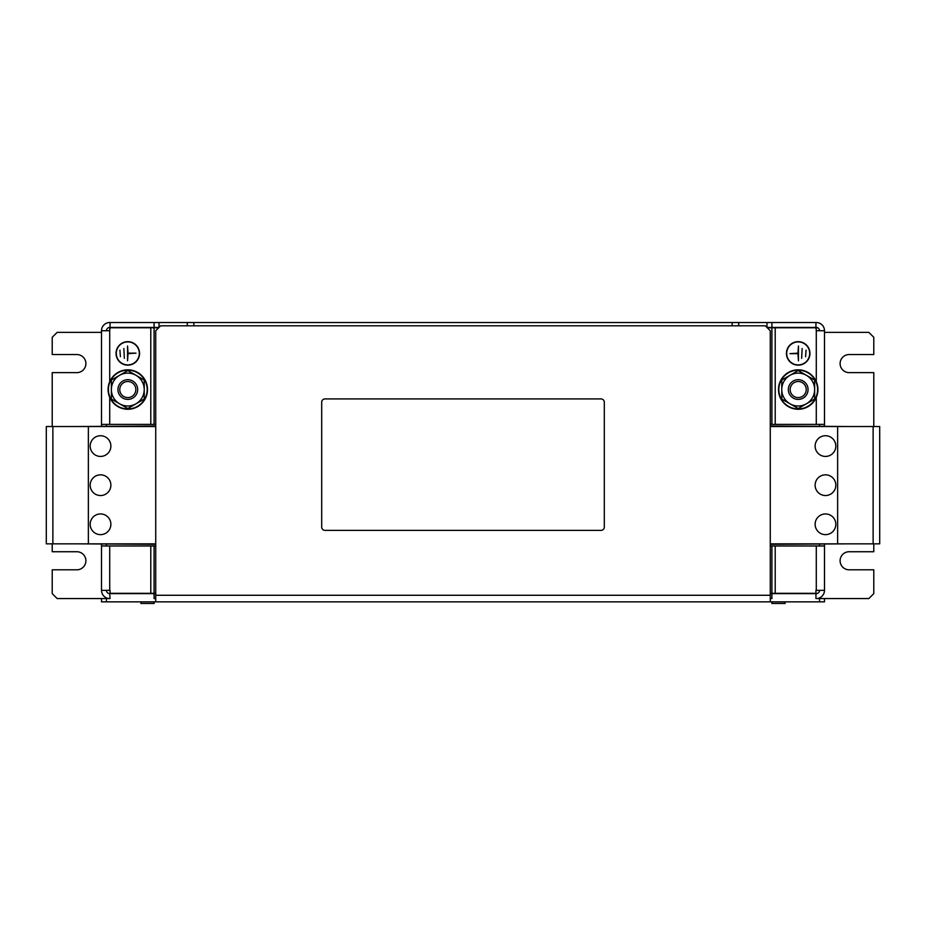 <?xml version="1.0" encoding="UTF-8"?>
<svg xmlns="http://www.w3.org/2000/svg" width="926" height="926" viewBox="0 0 926 926"><rect width="100%" height="100%" fill="white"/><g stroke="black" fill="none" stroke-linecap="round" stroke-linejoin="round"><path stroke-width="1.39" d="M835.831 446.077A10.348 10.348 0 0 0 825.471 435.729A10.348 10.348 0 0 0 815.123 446.077A10.348 10.348 0 0 0 825.471 456.425A10.348 10.348 0 0 0 835.831 446.077M835.831 524.29A10.348 10.348 0 0 0 825.471 513.942A10.348 10.348 0 0 0 815.123 524.29A10.348 10.348 0 0 0 825.471 534.638A10.348 10.348 0 0 0 835.831 524.29M835.831 485.178A10.348 10.348 0 0 0 825.471 474.83A10.348 10.348 0 0 0 815.123 485.178A10.348 10.348 0 0 0 825.471 495.537A10.348 10.348 0 0 0 835.831 485.178M90.169 446.077A10.348 10.348 0 0 0 100.529 456.425A10.348 10.348 0 0 0 110.877 446.077A10.348 10.348 0 0 0 100.529 435.729A10.348 10.348 0 0 0 90.169 446.077M90.169 524.29A10.348 10.348 0 0 0 100.529 534.638A10.348 10.348 0 0 0 110.877 524.29A10.348 10.348 0 0 0 100.529 513.942A10.348 10.348 0 0 0 90.169 524.29M90.169 485.178A10.348 10.348 0 0 0 100.529 495.537A10.348 10.348 0 0 0 110.877 485.178A10.348 10.348 0 0 0 100.529 474.83A10.348 10.348 0 0 0 90.169 485.178M127.776 379.695A9.862 9.862 0 0 1 137.661 389.533A9.862 9.862 0 0 1 127.823 399.407A9.862 9.862 0 0 1 117.938 389.58A9.862 9.862 0 0 1 127.776 379.695M127.776 381.512A8.033 8.033 0 0 1 135.833 389.533A8.033 8.033 0 0 1 127.823 397.59A8.033 8.033 0 0 1 119.767 389.568A8.033 8.033 0 0 1 127.776 381.512M141.331 403.886A19.712 19.712 0 0 0 142.141 376.014A19.712 19.712 0 0 0 114.268 375.215A19.712 19.712 0 0 0 113.458 403.088A19.712 19.712 0 0 0 141.331 403.886M798.177 399.407A9.862 9.862 0 0 1 788.339 389.533A9.862 9.862 0 0 1 798.224 379.695A9.862 9.862 0 0 1 808.062 389.58A9.862 9.862 0 0 1 798.177 399.407M798.177 397.59A8.033 8.033 0 0 1 790.167 389.533A8.033 8.033 0 0 1 798.224 381.512A8.033 8.033 0 0 1 806.233 389.568A8.033 8.033 0 0 1 798.177 397.59M811.732 375.215A19.712 19.712 0 0 0 783.859 376.014A19.712 19.712 0 0 0 784.669 403.886A19.712 19.712 0 0 0 812.542 403.088A19.712 19.712 0 0 0 811.732 375.215M154.086 601.842L154.086 603.486L140.949 603.486L140.949 601.842M785.051 601.842L785.051 603.486L771.914 603.486L771.914 601.842M798.2 365.157A11.749 11.749 0 0 1 786.452 353.408A11.749 11.749 0 0 1 798.2 341.659A11.749 11.749 0 0 1 809.949 353.408A11.749 11.749 0 0 1 798.2 365.157M798.2 341.902A11.506 11.506 0 0 1 809.706 353.408A11.506 11.506 0 0 1 798.2 364.902A11.506 11.506 0 0 1 786.695 353.408A11.506 11.506 0 0 1 798.2 341.902M127.8 341.659A11.749 11.749 0 0 0 116.051 353.408A11.749 11.749 0 0 0 127.8 365.157A11.749 11.749 0 0 0 139.548 353.408A11.749 11.749 0 0 0 127.8 341.659M127.8 364.902A11.506 11.506 0 0 0 139.305 353.408A11.506 11.506 0 0 0 127.8 341.902A11.506 11.506 0 0 0 116.294 353.408A11.506 11.506 0 0 0 127.8 364.902M873.125 426.527L879.7 426.527L879.7 543.84L873.125 543.84L873.125 426.527L770.27 426.527M52.875 543.84L46.3 543.84L46.3 426.527L52.875 426.527L52.875 543.84L155.73 543.84M101.513 426.029L101.513 424.386L154.086 424.386L154.086 327.769L110.055 327.769L109.719 330.732L109.719 327.445L154.086 327.445L154.086 322.514L816.281 322.514A8.218 8.218 0 0 1 824.487 330.732L824.487 426.029M771.914 322.514L771.914 327.445L816.281 327.445L816.281 330.732L815.945 327.769L771.914 327.769L771.914 424.386L824.487 424.386M155.73 598.555L154.086 598.555L154.086 593.624L155.73 593.624M770.27 593.624L771.914 593.624L771.914 598.555L770.27 598.555M101.513 332.376L57.146 332.376L52.215 337.295L52.215 354.554L76.858 354.554A9.04 9.04 0 0 1 85.898 363.594A9.04 9.04 0 0 1 76.858 372.622L52.215 372.622L52.215 426.527M52.215 543.84L52.215 551.734L76.858 551.734A9.04 9.04 0 0 1 85.898 560.762A9.04 9.04 0 0 1 76.858 569.803L52.215 569.803L52.215 593.624L57.146 598.555L110.055 598.555L109.719 593.624A3.287 3.287 0 0 1 106.444 590.348M873.785 426.527L873.785 372.622L849.142 372.622A9.04 9.04 0 0 1 840.102 363.594A9.04 9.04 0 0 1 849.142 354.554L873.785 354.554L873.785 337.295L868.854 332.376L824.487 332.376M771.914 593.624L815.945 593.624L815.945 598.555L868.854 598.555L873.785 593.624L873.785 569.803L849.142 569.803A9.04 9.04 0 0 1 840.102 560.762A9.04 9.04 0 0 1 849.142 551.734L873.785 551.734L873.785 543.84M819.556 544.338L819.556 545.981M824.487 544.338L824.487 590.348A8.218 8.218 0 0 1 816.281 598.555M101.513 424.386L101.513 330.732A8.218 8.218 0 0 1 109.719 322.514L154.086 322.514M159.017 322.514L159.017 327.445L154.086 327.445M771.914 327.445L766.983 327.445L766.983 322.514M815.945 322.514L815.945 327.445M110.055 322.514L110.055 327.445M187.284 325.802L187.284 322.514M738.716 325.802L738.716 322.514M106.444 330.732A3.287 3.287 0 0 1 109.719 327.445M106.444 426.029L106.444 424.386M106.444 545.981L106.444 544.338M101.513 544.338L101.513 590.348L110.055 590.348L110.055 593.3L154.086 593.3L154.086 545.981L101.513 545.981M816.281 327.445A3.287 3.287 0 0 1 819.556 330.732M819.556 424.386L819.556 426.029M109.719 381.674L109.719 330.732L101.513 330.732M824.487 330.732L816.281 330.732L816.281 381.674M824.487 545.981L771.914 545.981L771.914 593.3L815.945 593.3L815.945 590.348L824.487 590.348M154.086 593.3L155.73 593.3M155.73 545.981L154.086 545.981M158.693 327.769L154.086 327.769M154.086 424.386L155.73 424.386M771.914 327.769L767.307 327.769M770.27 424.386L771.914 424.386M770.27 593.3L771.914 593.3M771.914 545.981L770.27 545.981M732.142 325.802L732.142 322.514M193.858 322.514L193.858 325.802M109.719 598.555A8.218 8.218 0 0 1 101.513 590.348M154.086 593.624L110.055 593.624M819.556 590.348A3.287 3.287 0 0 1 816.281 593.624L815.945 593.624M136.018 353.153L128.043 353.153L127.556 346.011L127.556 360.793L128.043 353.651L136.018 353.153M124.35 358.327L123.852 348.477L124.35 358.327M120.403 356.684L119.917 350.121L120.403 356.684M789.982 353.651L797.957 353.153L798.443 346.011L798.443 360.793L797.957 353.651L789.982 353.651M806.083 350.121L805.597 356.684L806.083 350.121M802.148 348.477L801.65 358.327L802.148 348.477M106.444 598.555L106.444 601.842L101.513 601.842L101.513 598.555M824.487 598.555L824.487 601.842L819.556 601.842L819.556 598.555M770.27 601.842L155.73 601.842L155.73 330.732L160.661 325.802L765.339 325.802L770.27 330.732L770.27 601.842L819.556 601.842M106.444 601.842L155.73 601.842M604.308 527.079L604.308 402.208A3.287 3.287 0 0 0 601.02 398.921L324.98 398.921A3.287 3.287 0 0 0 321.692 402.208L321.692 527.079A3.287 3.287 0 0 0 324.98 530.366L601.02 530.366A3.287 3.287 0 0 0 604.308 527.079M849.142 426.527L770.27 426.029M849.142 543.84L770.27 544.338M873.125 543.84L837.636 543.84L837.636 426.527M837.636 543.84L770.27 543.84M155.73 544.338L76.858 543.84M155.73 426.029L76.858 426.527M52.875 426.527L88.364 426.527L88.364 543.84M88.364 426.527L155.73 426.527M789.982 403.782L798.2 408.528L814.637 399.037L814.637 389.557A16.436 16.436 0 0 1 789.982 403.782A16.436 16.436 0 0 1 781.764 389.557L781.764 399.037L789.982 403.782M814.637 380.065L814.637 389.557A16.436 16.436 0 0 0 806.419 375.319L798.2 370.574L781.764 380.065L781.764 389.557A16.436 16.436 0 0 1 806.419 375.319L814.637 380.065M799.265 407.903L799.265 408.91A19.388 19.388 0 0 0 814.811 379.556A19.388 19.388 0 0 0 781.59 379.556A19.388 19.388 0 0 0 797.136 408.91L797.136 407.903M144.236 399.037L127.8 408.528L111.363 399.037L111.363 389.557A16.436 16.436 0 0 1 119.581 375.319L127.8 370.574L144.236 380.065L144.236 399.037M111.363 380.065L111.363 389.557A16.436 16.436 0 0 0 136.018 403.782A16.436 16.436 0 0 0 136.018 375.319A16.436 16.436 0 0 0 119.581 375.319L111.363 380.065M126.735 407.903L126.735 408.91A19.388 19.388 0 0 1 111.189 379.556A19.388 19.388 0 0 1 144.41 379.556A19.388 19.388 0 0 1 128.864 408.91L128.864 407.903M109.719 424.386L109.719 397.428M150.799 327.769L150.799 424.386M775.201 424.386L775.201 327.769M816.281 397.428L816.281 424.386M109.719 590.348L109.719 545.981M150.799 545.981L150.799 593.3M816.281 545.981L816.281 590.348M775.201 593.3L775.201 545.981M155.73 595.268L770.27 595.268"/></g></svg>
